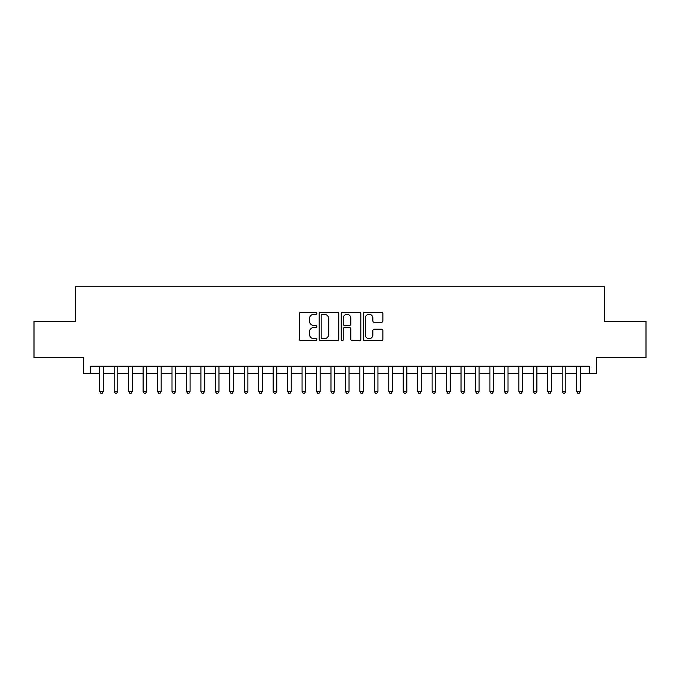 <?xml version="1.0" encoding="UTF-8"?>
<svg xmlns="http://www.w3.org/2000/svg" width="680" height="680" viewBox="0 0 680 680"><rect width="100%" height="100%" fill="white"/><g stroke="black" fill="none" stroke-linecap="round" stroke-linejoin="round"><path stroke-width="1.02" d="M316.88 313.293A0.994 0.994 0 0 0 315.885 312.307L300.815 312.307A1.419 1.419 0 0 0 299.396 313.718L299.396 339.252A1.419 1.419 0 0 0 300.815 340.671L315.885 340.671A0.994 0.994 0 0 0 316.88 339.677A0.994 0.994 0 0 0 315.885 338.691L313.939 338.691A4.539 4.539 0 0 1 309.4 334.152L309.4 332.019A4.539 4.539 0 0 1 313.939 327.479L315.885 327.479A0.994 0.994 0 0 0 316.88 326.485A0.994 0.994 0 0 0 315.885 325.499L313.939 325.499A4.539 4.539 0 0 1 309.4 320.96L309.4 318.826A4.539 4.539 0 0 1 313.939 314.287L315.885 314.287A0.994 0.994 0 0 0 316.88 313.293M381.454 322.303A1.419 1.419 0 0 0 382.874 320.883L382.874 313.718A1.419 1.419 0 0 0 381.454 312.307L364.718 312.307A1.419 1.419 0 0 0 363.298 313.718L363.298 339.252A1.419 1.419 0 0 0 364.718 340.671L381.454 340.671A1.419 1.419 0 0 0 382.874 339.252L382.874 330.599A1.419 1.419 0 0 0 381.454 329.179L374.289 329.179A1.419 1.419 0 0 0 372.87 330.599L372.87 334.892A3.791 3.791 0 0 1 369.078 338.691A3.791 3.791 0 0 1 365.287 334.892L365.287 318.087A3.791 3.791 0 0 1 369.078 314.287A3.791 3.791 0 0 1 372.87 318.087L372.87 320.883A1.419 1.419 0 0 0 374.289 322.303L381.454 322.303M90.721 373.456L90.721 366.231L589.279 366.231L589.279 373.456L596.505 373.456L596.505 357.561L646 357.561L646 321.427L604.452 321.427L604.452 286.748L75.548 286.748L75.548 321.427L34 321.427L34 357.561L83.496 357.561L83.496 373.456L99.756 373.456M338.759 313.718A1.419 1.419 0 0 0 337.339 312.307L320.603 312.307A1.419 1.419 0 0 0 319.183 313.718L319.183 339.252A1.419 1.419 0 0 0 320.603 340.671L337.339 340.671A1.419 1.419 0 0 0 338.759 339.252L338.759 313.718M342.661 312.307L359.397 312.307A1.419 1.419 0 0 1 360.817 313.718L360.817 339.252A1.419 1.419 0 0 1 359.397 340.671L352.231 340.671A1.419 1.419 0 0 1 350.812 339.252L350.812 328.899A1.419 1.419 0 0 0 349.401 327.479L344.649 327.479A1.419 1.419 0 0 0 343.23 328.899L343.23 339.677A0.994 0.994 0 0 1 342.236 340.671A0.994 0.994 0 0 1 341.241 339.677L341.241 313.718A1.419 1.419 0 0 1 342.661 312.307M103.368 373.456L114.206 373.456M117.819 373.456L128.656 373.456M132.269 373.456L143.106 373.456M146.719 373.456L157.556 373.456M161.168 373.456L172.006 373.456M175.619 373.456L186.456 373.456M190.069 373.456L200.906 373.456M204.519 373.456L215.356 373.456M218.977 373.456L229.815 373.456M233.427 373.456L244.264 373.456M247.877 373.456L258.714 373.456M262.327 373.456L273.164 373.456M276.777 373.456L287.615 373.456M291.227 373.456L302.065 373.456M305.677 373.456L316.514 373.456M320.127 373.456L330.964 373.456M334.577 373.456L345.423 373.456M349.036 373.456L359.873 373.456M363.486 373.456L374.323 373.456M377.935 373.456L388.773 373.456M392.385 373.456L403.223 373.456M406.835 373.456L417.673 373.456M421.286 373.456L432.123 373.456M435.736 373.456L446.573 373.456M450.185 373.456L461.023 373.456M464.644 373.456L475.481 373.456M479.094 373.456L489.931 373.456M493.544 373.456L504.381 373.456M507.994 373.456L518.832 373.456M522.444 373.456L533.281 373.456M536.894 373.456L547.731 373.456M551.344 373.456L562.182 373.456M565.794 373.456L576.631 373.456M580.244 373.456L589.279 373.456M322.167 314.287A0.994 0.994 0 0 0 321.173 315.282L321.173 337.697A0.994 0.994 0 0 0 322.167 338.691L324.216 338.691A4.539 4.539 0 0 0 328.754 334.152L328.754 318.826A4.539 4.539 0 0 0 324.216 314.287L322.167 314.287M350.812 318.155A3.791 3.791 0 0 0 347.021 314.364A3.791 3.791 0 0 0 343.23 318.155L343.23 324.079A1.419 1.419 0 0 0 344.649 325.499L349.401 325.499A1.419 1.419 0 0 0 350.812 324.079L350.812 318.155M103.368 366.231L103.368 391.374L99.756 391.374L99.756 366.231M103.368 391.374L102.28 393.252L100.835 393.252L99.756 391.374M117.819 366.231L117.819 391.374L114.206 391.374L114.206 366.231M117.819 391.374L116.731 393.252L115.285 393.252L114.206 391.374M132.269 366.231L132.269 391.374L128.656 391.374L128.656 366.231M132.269 391.374L131.18 393.252L129.736 393.252L128.656 391.374M146.719 366.231L146.719 391.374L143.106 391.374L143.106 366.231M146.719 391.374L145.631 393.252L144.185 393.252L143.106 391.374M161.168 366.231L161.168 391.374L157.556 391.374L157.556 366.231M161.168 391.374L160.089 393.252L158.644 393.252L157.556 391.374M175.619 366.231L175.619 391.374L172.006 391.374L172.006 366.231M175.619 391.374L174.539 393.252L173.094 393.252L172.006 391.374M190.069 366.231L190.069 391.374L186.456 391.374L186.456 366.231M190.069 391.374L188.989 393.252L187.544 393.252L186.456 391.374M204.519 366.231L204.519 391.374L200.906 391.374L200.906 366.231M204.519 391.374L203.439 393.252L201.994 393.252L200.906 391.374M218.977 366.231L218.977 391.374L215.356 391.374L215.356 366.231M218.977 391.374L217.889 393.252L216.444 393.252L215.356 391.374M233.427 366.231L233.427 391.374L229.815 391.374L229.815 366.231M233.427 391.374L232.339 393.252L230.894 393.252L229.815 391.374M247.877 366.231L247.877 391.374L244.264 391.374L244.264 366.231M247.877 391.374L246.789 393.252L245.344 393.252L244.264 391.374M262.327 366.231L262.327 391.374L258.714 391.374L258.714 366.231M262.327 391.374L261.239 393.252L259.794 393.252L258.714 391.374M276.777 366.231L276.777 391.374L273.164 391.374L273.164 366.231M276.777 391.374L275.689 393.252L274.244 393.252L273.164 391.374M291.227 366.231L291.227 391.374L287.615 391.374L287.615 366.231M291.227 391.374L290.148 393.252L288.702 393.252L287.615 391.374M305.677 366.231L305.677 391.374L302.065 391.374L302.065 366.231M305.677 391.374L304.598 393.252L303.152 393.252L302.065 391.374M320.127 366.231L320.127 391.374L316.514 391.374L316.514 366.231M320.127 391.374L319.048 393.252L317.602 393.252L316.514 391.374M334.577 366.231L334.577 391.374L330.964 391.374L330.964 366.231M334.577 391.374L333.498 393.252L332.052 393.252L330.964 391.374M349.036 366.231L349.036 391.374L345.423 391.374L345.423 366.231M349.036 391.374L347.947 393.252L346.502 393.252L345.423 391.374M363.486 366.231L363.486 391.374L359.873 391.374L359.873 366.231M363.486 391.374L362.398 393.252L360.952 393.252L359.873 391.374M377.935 366.231L377.935 391.374L374.323 391.374L374.323 366.231M377.935 391.374L376.848 393.252L375.402 393.252L374.323 391.374M392.385 366.231L392.385 391.374L388.773 391.374L388.773 366.231M392.385 391.374L391.298 393.252L389.852 393.252L388.773 391.374M406.835 366.231L406.835 391.374L403.223 391.374L403.223 366.231M406.835 391.374L405.756 393.252L404.311 393.252L403.223 391.374M421.286 366.231L421.286 391.374L417.673 391.374L417.673 366.231M421.286 391.374L420.206 393.252L418.761 393.252L417.673 391.374M435.736 366.231L435.736 391.374L432.123 391.374L432.123 366.231M435.736 391.374L434.656 393.252L433.211 393.252L432.123 391.374M450.185 366.231L450.185 391.374L446.573 391.374L446.573 366.231M450.185 391.374L449.106 393.252L447.661 393.252L446.573 391.374M464.644 366.231L464.644 391.374L461.023 391.374L461.023 366.231M464.644 391.374L463.556 393.252L462.111 393.252L461.023 391.374M479.094 366.231L479.094 391.374L475.481 391.374L475.481 366.231M479.094 391.374L478.006 393.252L476.561 393.252L475.481 391.374M493.544 366.231L493.544 391.374L489.931 391.374L489.931 366.231M493.544 391.374L492.456 393.252L491.011 393.252L489.931 391.374M507.994 366.231L507.994 391.374L504.381 391.374L504.381 366.231M507.994 391.374L506.906 393.252L505.461 393.252L504.381 391.374M522.444 366.231L522.444 391.374L518.832 391.374L518.832 366.231M522.444 391.374L521.356 393.252L519.911 393.252L518.832 391.374M536.894 366.231L536.894 391.374L533.281 391.374L533.281 366.231M536.894 391.374L535.814 393.252L534.369 393.252L533.281 391.374M551.344 366.231L551.344 391.374L547.731 391.374L547.731 366.231M551.344 391.374L550.264 393.252L548.819 393.252L547.731 391.374M565.794 366.231L565.794 391.374L562.182 391.374L562.182 366.231M565.794 391.374L564.715 393.252L563.269 393.252L562.182 391.374M580.244 366.231L580.244 391.374L576.631 391.374L576.631 366.231M580.244 391.374L579.164 393.252L577.719 393.252L576.631 391.374"/></g></svg>
